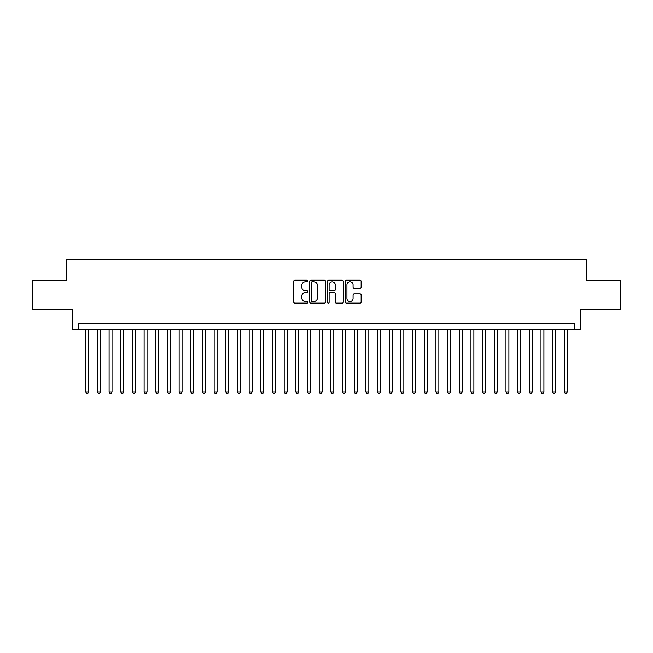 <?xml version="1.0" encoding="UTF-8"?>
<svg xmlns="http://www.w3.org/2000/svg" width="653" height="653" viewBox="0 0 653 653"><rect width="100%" height="100%" fill="white"/><g stroke="black" fill="none" stroke-linecap="round" stroke-linejoin="round"><path stroke-width="0.98" d="M307.824 281.002A0.8 0.8 0 0 0 307.024 280.202L294.846 280.202A1.143 1.143 0 0 0 293.703 281.345L293.703 301.972A1.143 1.143 0 0 0 294.846 303.114L307.024 303.114A0.8 0.8 0 0 0 307.824 302.315A0.8 0.8 0 0 0 307.024 301.515L305.449 301.515A3.665 3.665 0 0 1 301.784 297.841L301.784 296.127A3.665 3.665 0 0 1 305.449 292.462L307.024 292.462A0.8 0.8 0 0 0 307.824 291.654A0.8 0.8 0 0 0 307.024 290.854L305.449 290.854A3.665 3.665 0 0 1 301.784 287.189L301.784 285.475A3.665 3.665 0 0 1 305.449 281.802L307.024 281.802A0.8 0.8 0 0 0 307.824 281.002M359.983 288.275A1.143 1.143 0 0 0 361.125 287.132L361.125 281.345A1.143 1.143 0 0 0 359.983 280.202L346.465 280.202A1.143 1.143 0 0 0 345.315 281.345L345.315 301.972A1.143 1.143 0 0 0 346.465 303.114L359.983 303.114A1.143 1.143 0 0 0 361.125 301.972L361.125 294.985A1.143 1.143 0 0 0 359.983 293.834L354.195 293.834A1.143 1.143 0 0 0 353.053 294.985L353.053 298.445A3.061 3.061 0 0 1 349.984 301.515A3.061 3.061 0 0 1 346.923 298.445L346.923 284.871A3.061 3.061 0 0 1 349.984 281.802A3.061 3.061 0 0 1 353.053 284.871L353.053 287.132A1.143 1.143 0 0 0 354.195 288.275L359.983 288.275M574.534 329.594L580.37 329.594L580.37 309.751L620.35 309.751L620.35 280.57L586.794 280.57L586.794 259.559L66.206 259.559L66.206 280.57L32.65 280.57L32.65 309.751L72.63 309.751L72.63 329.594L574.534 329.594L574.534 323.757L78.466 323.757L78.466 329.594M325.496 281.345A1.143 1.143 0 0 0 324.353 280.202L310.836 280.202A1.143 1.143 0 0 0 309.685 281.345L309.685 301.972A1.143 1.143 0 0 0 310.836 303.114L324.353 303.114A1.143 1.143 0 0 0 325.496 301.972L325.496 281.345M328.647 280.202L342.164 280.202A1.143 1.143 0 0 1 343.315 281.345L343.315 301.972A1.143 1.143 0 0 1 342.164 303.114L336.385 303.114A1.143 1.143 0 0 1 335.234 301.972L335.234 293.605A1.143 1.143 0 0 0 334.091 292.462L330.255 292.462A1.143 1.143 0 0 0 329.104 293.605L329.104 302.315A0.8 0.8 0 0 1 328.304 303.114A0.8 0.8 0 0 1 327.504 302.315L327.504 281.345A1.143 1.143 0 0 1 328.647 280.202M312.093 281.802A0.8 0.8 0 0 0 311.293 282.61L311.293 300.707A0.8 0.8 0 0 0 312.093 301.515L313.75 301.515A3.665 3.665 0 0 0 317.423 297.841L317.423 285.475A3.665 3.665 0 0 0 313.75 281.802L312.093 281.802M335.234 284.928A3.061 3.061 0 0 0 332.173 281.859A3.061 3.061 0 0 0 329.104 284.928L329.104 289.712A1.143 1.143 0 0 0 330.255 290.854L334.091 290.854A1.143 1.143 0 0 0 335.234 289.712L335.234 284.928M85.755 329.594L85.755 391.922L88.677 391.922L88.677 329.594M88.677 391.922L87.804 393.441L86.637 393.441L85.755 391.922M97.428 329.594L97.428 391.922L100.35 391.922L100.35 329.594M100.35 391.922L99.476 393.441L98.309 393.441L97.428 391.922M109.1 329.594L109.1 391.922L112.022 391.922L112.022 329.594M112.022 391.922L111.149 393.441L109.982 393.441L109.1 391.922M120.772 329.594L120.772 391.922L123.695 391.922L123.695 329.594M123.695 391.922L122.821 393.441L121.654 393.441L120.772 391.922M132.445 329.594L132.445 391.922L135.367 391.922L135.367 329.594M135.367 391.922L134.494 393.441L133.326 393.441L132.445 391.922M144.117 329.594L144.117 391.922L147.039 391.922L147.039 329.594M147.039 391.922L146.166 393.441L144.999 393.441L144.117 391.922M155.789 329.594L155.789 391.922L158.712 391.922L158.712 329.594M158.712 391.922L157.838 393.441L156.671 393.441L155.789 391.922M167.462 329.594L167.462 391.922L170.384 391.922L170.384 329.594M170.384 391.922L169.511 393.441L168.343 393.441L167.462 391.922M179.134 329.594L179.134 391.922L182.056 391.922L182.056 329.594M182.056 391.922L181.183 393.441L180.016 393.441L179.134 391.922M190.807 329.594L190.807 391.922L193.729 391.922L193.729 329.594M193.729 391.922L192.855 393.441L191.688 393.441L190.807 391.922M202.479 329.594L202.479 391.922L205.401 391.922L205.401 329.594M205.401 391.922L204.528 393.441L203.361 393.441L202.479 391.922M214.151 329.594L214.151 391.922L217.074 391.922L217.074 329.594M217.074 391.922L216.2 393.441L215.033 393.441L214.151 391.922M225.824 329.594L225.824 391.922L228.746 391.922L228.746 329.594M228.746 391.922L227.873 393.441L226.705 393.441L225.824 391.922M237.496 329.594L237.496 391.922L240.418 391.922L240.418 329.594M240.418 391.922L239.545 393.441L238.378 393.441L237.496 391.922M249.168 329.594L249.168 391.922L252.091 391.922L252.091 329.594M252.091 391.922L251.217 393.441L250.05 393.441L249.168 391.922M260.841 329.594L260.841 391.922L263.763 391.922L263.763 329.594M263.763 391.922L262.89 393.441L261.722 393.441L260.841 391.922M272.513 329.594L272.513 391.922L275.435 391.922L275.435 329.594M275.435 391.922L274.562 393.441L273.395 393.441L272.513 391.922M284.186 329.594L284.186 391.922L287.108 391.922L287.108 329.594M287.108 391.922L286.234 393.441L285.067 393.441L284.186 391.922M295.858 329.594L295.858 391.922L298.78 391.922L298.78 329.594M298.78 391.922L297.907 393.441L296.74 393.441L295.858 391.922M307.53 329.594L307.53 391.922L310.453 391.922L310.453 329.594M310.453 391.922L309.579 393.441L308.412 393.441L307.53 391.922M319.203 329.594L319.203 391.922L322.125 391.922L322.125 329.594M322.125 391.922L321.252 393.441L320.084 393.441L319.203 391.922M330.875 329.594L330.875 391.922L333.797 391.922L333.797 329.594M333.797 391.922L332.916 393.441L331.748 393.441L330.875 391.922M342.547 329.594L342.547 391.922L345.47 391.922L345.47 329.594M345.47 391.922L344.588 393.441L343.421 393.441L342.547 391.922M354.22 329.594L354.22 391.922L357.142 391.922L357.142 329.594M357.142 391.922L356.26 393.441L355.093 393.441L354.22 391.922M365.892 329.594L365.892 391.922L368.814 391.922L368.814 329.594M368.814 391.922L367.933 393.441L366.766 393.441L365.892 391.922M377.565 329.594L377.565 391.922L380.487 391.922L380.487 329.594M380.487 391.922L379.605 393.441L378.438 393.441L377.565 391.922M389.237 329.594L389.237 391.922L392.159 391.922L392.159 329.594M392.159 391.922L391.278 393.441L390.11 393.441L389.237 391.922M400.909 329.594L400.909 391.922L403.832 391.922L403.832 329.594M403.832 391.922L402.95 393.441L401.783 393.441L400.909 391.922M412.582 329.594L412.582 391.922L415.504 391.922L415.504 329.594M415.504 391.922L414.622 393.441L413.455 393.441L412.582 391.922M424.254 329.594L424.254 391.922L427.176 391.922L427.176 329.594M427.176 391.922L426.295 393.441L425.127 393.441L424.254 391.922M435.926 329.594L435.926 391.922L438.849 391.922L438.849 329.594M438.849 391.922L437.967 393.441L436.8 393.441L435.926 391.922M447.599 329.594L447.599 391.922L450.521 391.922L450.521 329.594M450.521 391.922L449.639 393.441L448.472 393.441L447.599 391.922M459.271 329.594L459.271 391.922L462.193 391.922L462.193 329.594M462.193 391.922L461.312 393.441L460.145 393.441L459.271 391.922M470.944 329.594L470.944 391.922L473.866 391.922L473.866 329.594M473.866 391.922L472.984 393.441L471.817 393.441L470.944 391.922M482.616 329.594L482.616 391.922L485.538 391.922L485.538 329.594M485.538 391.922L484.657 393.441L483.489 393.441L482.616 391.922M494.288 329.594L494.288 391.922L497.211 391.922L497.211 329.594M497.211 391.922L496.329 393.441L495.162 393.441L494.288 391.922M505.961 329.594L505.961 391.922L508.883 391.922L508.883 329.594M508.883 391.922L508.001 393.441L506.834 393.441L505.961 391.922M517.633 329.594L517.633 391.922L520.555 391.922L520.555 329.594M520.555 391.922L519.674 393.441L518.506 393.441L517.633 391.922M529.305 329.594L529.305 391.922L532.228 391.922L532.228 329.594M532.228 391.922L531.346 393.441L530.179 393.441L529.305 391.922M540.978 329.594L540.978 391.922L543.9 391.922L543.9 329.594M543.9 391.922L543.018 393.441L541.851 393.441L540.978 391.922M552.65 329.594L552.65 391.922L555.572 391.922L555.572 329.594M555.572 391.922L554.691 393.441L553.524 393.441L552.65 391.922M564.323 329.594L564.323 391.922L567.245 391.922L567.245 329.594M567.245 391.922L566.363 393.441L565.196 393.441L564.323 391.922"/></g></svg>

